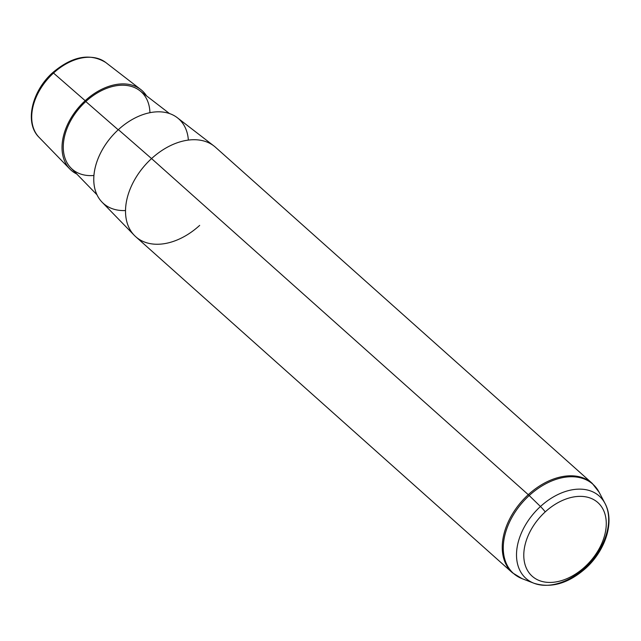 <?xml version="1.0" encoding="UTF-8"?>
<svg xmlns="http://www.w3.org/2000/svg" width="641" height="641" viewBox="0 0 641 641"><rect width="100%" height="100%" fill="white"/><g stroke="black" fill="none" stroke-linecap="round" stroke-linejoin="round"><path stroke-width="0.96" d="M85.189 100.693A53.331 36.168 -48.3 0 1 146.549 95.87A53.331 36.168 131.7 0 0 140.756 89.508A53.331 36.168 131.7 0 0 85.189 100.693A53.331 36.168 131.7 0 0 69.837 169A53.331 36.168 131.7 0 0 76.816 174.031A53.331 36.168 -48.3 0 1 85.189 100.693L53.507 73.058L85.189 100.693M149.93 112.696A51.825 35.151 131.7 0 0 85.798 101.534A51.825 35.151 131.7 0 0 63.491 151.236A51.825 35.151 131.7 0 0 93.923 175.474M96.975 194.784L70.871 167.918A51.825 35.151 -48.3 0 1 85.798 101.534L118.2 129.803L85.798 101.534A51.825 35.151 -48.3 0 1 139.794 90.661L169.456 113.537M188.358 140.099A56.624 38.404 131.7 0 0 118.377 129.642A56.624 38.404 131.7 0 0 93.915 183.094A56.624 38.404 131.7 0 0 125.508 210.544M213.99 146.012A59.925 40.639 131.7 0 0 151.556 158.583L118.377 129.642A56.624 38.404 -48.3 0 1 177.373 117.76L213.99 146.012M134.298 235.343L102.071 202.171A56.624 38.404 -48.3 0 1 118.377 129.642L151.556 158.583A59.925 40.639 131.7 0 0 134.298 235.343A59.925 40.639 131.7 0 0 199.672 225.384M140.756 89.508L105.797 62.53C89.924 52.818 72.249 56.176 52.77 72.593L53.507 73.058A50.182 34.029 131.7 0 0 39.061 137.326A50.182 34.029 -48.3 0 1 53.507 73.058A50.182 34.029 -48.3 0 1 105.797 62.53A50.182 34.029 131.7 0 0 53.507 73.058L52.77 72.593L53.155 73.338A47.186 32.002 -48.3 0 1 53.483 73.034M545.219 511.903A49.333 33.452 -48.3 0 1 601.218 506.31A49.333 33.452 -48.3 0 1 584.832 566.9A49.333 33.452 -48.3 0 1 528.841 572.493A49.333 33.452 -48.3 0 1 545.219 511.903A5.993 0.657 -132.4 0 0 540.459 506.502A55.118 37.378 -48.3 0 1 605.048 503.522A55.118 37.378 131.7 0 0 540.459 506.502A5.993 0.657 47.6 0 1 545.219 511.903A49.333 33.452 131.7 0 0 528.841 572.493A49.333 33.452 131.7 0 0 584.832 566.9A49.333 33.452 131.7 0 0 601.218 506.31A49.333 33.452 131.7 0 0 545.219 511.903M584.72 567.95A5.993 0.657 -132.4 0 0 585.594 568.391A5.993 0.657 -132.4 0 0 584.832 566.9A5.993 0.657 47.6 0 1 585.594 568.391C605.441 550.635 614.951 521.71 605.048 503.522A55.118 37.378 131.7 0 1 584.72 567.95A55.118 37.378 131.7 0 1 533.929 583.238A55.118 37.378 -48.3 0 1 540.459 506.502L529.202 495.549A59.717 40.503 -48.3 0 1 599.175 492.32A59.717 40.503 131.7 0 0 529.202 495.549L540.459 506.502A55.118 37.378 131.7 0 0 533.929 583.238C551.044 588.51 568.263 583.558 585.594 568.391M533.929 583.238L522.135 578.679L512.439 572.79A59.925 40.639 -48.3 0 1 528.272 494.676A5.993 0.657 47.6 0 1 529.202 495.549A59.717 40.503 131.7 0 0 522.135 578.679A59.717 40.503 -48.3 0 1 529.202 495.549A5.993 0.657 -132.4 0 0 528.272 494.676A59.925 40.639 131.7 0 0 512.439 572.79L135.724 236.705A59.925 40.639 -48.3 0 1 151.556 158.583L528.272 494.676A59.925 40.639 -48.3 0 1 592.22 483.354A59.925 40.639 131.7 0 0 528.272 494.676L151.556 158.583A59.925 40.639 -48.3 0 1 215.504 147.27L592.22 483.354L599.175 492.32L605.048 503.522M52.77 72.593C31.73 91.126 24.254 122.992 39.061 137.326L69.837 169"/></g></svg>
